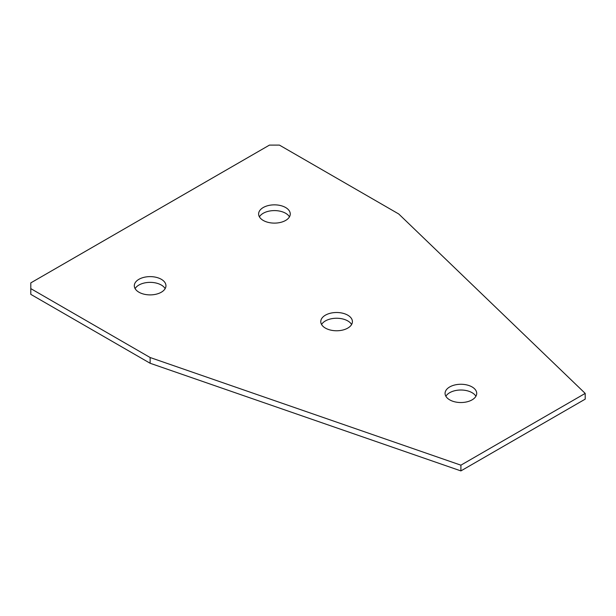 <?xml version="1.0" encoding="UTF-8"?>
<svg xmlns="http://www.w3.org/2000/svg" width="616" height="616" viewBox="0 0 616 616"><rect width="100%" height="100%" fill="white"/><g stroke="black" fill="none" stroke-linecap="round" stroke-linejoin="round"><path stroke-width="0.92" d="M259.421 216.855A15.824 9.132 180 0 1 263.248 213.267A15.824 9.132 180 0 1 289.458 216.855M263.248 207.523A15.824 9.132 180 0 1 280.496 205.544A15.824 9.132 180 0 1 290.259 213.983A15.824 9.132 180 0 1 285.624 220.443A15.824 9.132 180 0 1 268.384 222.422A15.824 9.132 180 0 1 258.62 213.983A15.824 9.132 180 0 1 263.248 207.523M135.112 288.627A15.824 9.132 180 0 1 138.946 285.031A15.824 9.132 180 0 1 165.15 288.627M138.946 279.294A15.824 9.132 180 0 1 156.187 277.315A15.824 9.132 180 0 1 165.95 285.755A15.824 9.132 180 0 1 161.323 292.215A15.824 9.132 180 0 1 144.075 294.194A15.824 9.132 180 0 1 134.311 285.755A15.824 9.132 180 0 1 138.946 279.294M321.567 324.509A15.824 9.132 180 0 1 325.402 320.921A15.824 9.132 180 0 1 351.613 324.509M325.402 315.176A15.824 9.132 180 0 1 342.642 313.197A15.824 9.132 180 0 1 352.414 321.637A15.824 9.132 180 0 1 347.778 328.097A15.824 9.132 180 0 1 330.538 330.076A15.824 9.132 180 0 1 320.767 321.637A15.824 9.132 180 0 1 325.402 315.176M445.876 396.273A15.824 9.132 180 0 1 449.711 392.685A15.824 9.132 180 0 1 475.914 396.273M449.711 386.94A15.824 9.132 180 0 1 466.951 384.962A15.824 9.132 180 0 1 476.715 393.401A15.824 9.132 180 0 1 472.079 399.861A15.824 9.132 180 0 1 454.839 401.84A15.824 9.132 180 0 1 445.075 393.401A15.824 9.132 180 0 1 449.711 386.94M30.8 288.619L30.8 282.883L269.469 145.091L279.41 145.091L398.745 213.983L585.2 393.401L460.899 465.172L150.135 357.519L30.8 288.619L30.8 294.363L150.135 363.263L150.135 357.519M460.899 465.172L460.899 470.909L585.2 399.145L585.2 393.401M460.899 470.909L150.135 363.263"/></g></svg>
